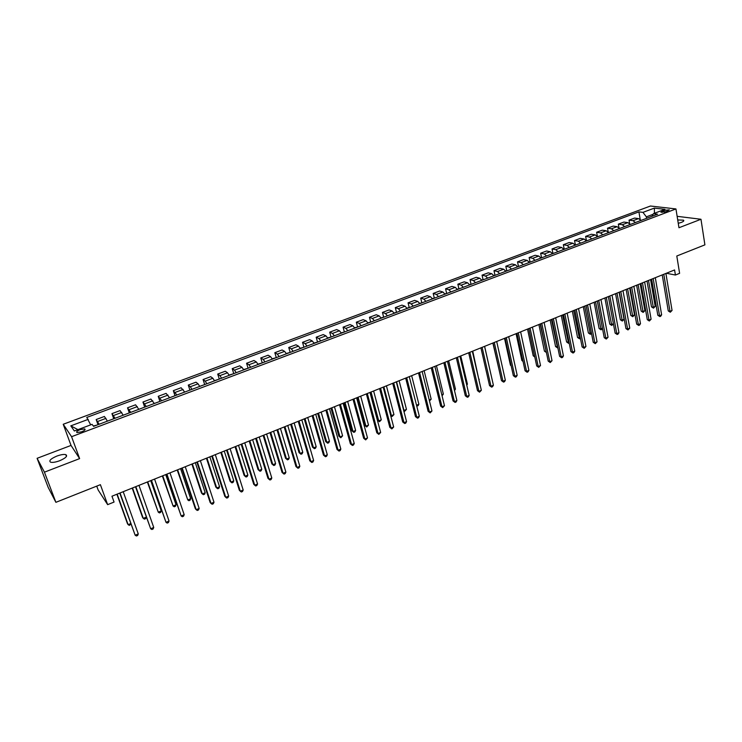 <?xml version="1.0" encoding="UTF-8"?>
<svg xmlns="http://www.w3.org/2000/svg" width="742" height="742" viewBox="0 0 742 742"><rect width="100%" height="100%" fill="white"/><g stroke="black" fill="none" stroke-linecap="round" stroke-linejoin="round"><path stroke-width="1.11" d="M59.62 460.754C65.825 458.027 67.874 455.987 65.788 454.633C63.766 454.169 60.788 454.651 56.856 456.08C50.642 458.788 48.573 460.838 50.66 462.22C52.691 462.674 55.678 462.192 59.62 460.754M678.262 223.314L681.351 222.405C683.558 221.515 684.272 220.764 683.484 220.17L677.724 219.957M81.629 431.816C84.699 430.508 85.71 429.535 84.662 428.895L80.08 429.646C77.01 430.963 75.99 431.937 77.047 432.577L81.629 431.816M96.738 486.121L98.148 489.98L107.646 504.653L114.064 502.056L111.959 496.222L674.58 269.949L675.415 275.032L679.607 273.334L676.797 256.009L704.9 244.86L700.977 219.261L677.14 216.321M37.1 458.315L48.193 487.429L55.891 502.325L44.427 472.172L79.626 458.612L71.575 436.695L63.228 424.266L71.028 445.432L37.1 458.315L44.427 472.172M71.575 436.695L675.953 208.938L650.465 206.016L63.228 424.266M663.877 210.431L660.918 212.231L666.344 211.646L669.303 209.847L663.877 210.431L664.173 212.221M653.09 214.308L646.356 216.84L642.952 212.37L638.918 211.869L86.777 417.431L90.691 424.851M642.952 212.37L654.379 208.103L664.953 209.337L653.433 213.659L652.023 216.284M88.242 419.351L70.805 425.852L74.358 430.981L92.064 424.341L93.594 426.344L657.625 214.178L653.433 213.659M107.646 504.653L100.383 484.674L55.891 502.325M675.953 208.938L678.967 227.738L700.977 219.261M666.344 273.26L675.415 275.032M646.607 218.324L646.356 216.84M638.918 211.869L640.225 219.53M640.958 220.448L638.593 218.612L634.568 218.074L629.04 220.151L629.661 223.704M99.14 424.257L96.182 419.536L98.018 424.684M96.182 419.536L104.399 416.466L107.423 421.15M115.019 418.284L111.94 413.637L113.739 418.766M111.94 413.637L120.065 410.604L123.209 415.205M130.731 412.376L127.531 407.812L129.303 412.914M127.531 407.812L135.573 404.798L138.837 409.324M146.285 406.533L142.956 402.034L144.69 407.126M142.956 402.034L150.914 399.057L154.299 403.509M161.663 400.745L158.222 396.321L159.92 401.394M158.222 396.321L166.097 393.381L169.603 397.758M176.884 395.013L173.331 390.672L174.991 395.727M173.331 390.672L181.122 387.751L184.739 392.064L189.423 390.301M191.946 389.346L190.314 386.73L188.282 385.079L189.915 390.116M188.282 385.079L195.99 382.186L198.068 383.818L199.719 386.424M206.851 383.744L205.191 381.147L203.076 379.542L204.681 384.56M203.076 379.542L210.709 376.686L212.871 378.272L214.549 380.85M221.608 378.197L219.91 375.628L217.721 374.061L219.289 379.069M217.721 374.061L225.28 371.232L227.506 372.781L229.222 375.331M236.206 372.697L234.491 370.165L232.218 368.635L233.758 373.625M232.218 368.635L239.694 365.834L242.003 367.346L243.738 369.868M250.657 367.262L248.913 364.758L246.567 363.265L248.078 368.236M246.567 363.265L253.968 360.491L256.352 361.966L258.114 364.461M264.959 361.883L263.187 359.397L260.767 357.95L262.251 362.903M260.767 357.95L268.103 355.205L270.552 356.633L272.342 359.109M279.122 356.559L277.322 354.101L274.828 352.691L276.284 357.625M274.828 352.691L282.09 349.974L284.613 351.365L286.431 353.813M293.136 351.291L291.309 348.851L288.749 347.479L290.178 352.404M288.749 347.479L295.937 344.789L298.534 346.143L300.371 348.564M307.021 346.069L305.157 343.657L302.532 342.322L303.932 347.228L300.222 348.276M302.532 342.322L309.646 339.66L312.308 340.977L314.181 343.37M320.757 340.903L318.875 338.519L316.185 337.22L317.539 342.081M316.185 337.22L323.224 334.577L325.951 335.857L327.843 338.231M334.354 335.783L332.453 333.427L329.698 332.156L331.025 336.989M329.698 332.156L336.673 329.55L339.456 330.793L341.376 333.139M347.822 330.719L345.893 328.381L343.073 327.157L344.371 331.943M343.073 327.157L349.983 324.569L352.84 325.775L354.778 328.103M361.159 325.701L359.211 323.391L356.327 322.195L357.588 326.953M356.327 322.195L363.163 319.635L366.075 320.813L368.041 323.113M374.367 320.73L372.391 318.448L369.442 317.288L370.675 322.009M369.442 317.288L376.222 314.747L379.199 315.888L381.184 318.17M387.445 315.814L385.441 313.551L382.445 312.419L383.642 317.112M382.445 312.419L389.151 309.915L392.184 311.019L394.197 313.272M400.392 310.944L398.371 308.7L395.31 307.605L396.488 312.261M395.31 307.605L401.951 305.12L405.049 306.196L407.08 308.431M413.22 306.121L411.179 303.895L408.054 302.838L409.204 307.466M408.054 302.838L414.639 300.371L417.792 301.419L419.842 303.626M425.917 301.335L423.858 299.137L420.686 298.108L421.799 302.708M420.686 298.108L427.207 295.678L430.406 296.689L432.475 298.868M438.503 296.605L436.426 294.435L433.189 293.433L434.283 297.996M433.189 293.433L439.644 291.012L442.909 291.996L444.996 294.166M450.96 291.921L448.864 289.76L445.58 288.796L446.647 293.331M445.58 288.796L451.971 286.403L455.291 287.358L457.397 289.501M463.305 287.275L461.19 285.141L457.851 284.205L458.89 288.712M457.851 284.205L464.186 281.83L467.553 282.758L469.686 284.882M475.539 282.674L473.396 280.559L470.011 279.651L471.022 284.13M470.011 279.651L476.29 277.304L479.703 278.204L481.846 280.3M487.652 278.12L485.491 276.024L482.05 275.152L483.042 279.595M482.05 275.152L488.273 272.824L491.742 273.687L493.903 275.764M499.654 273.603L497.474 271.535L493.987 270.682L494.951 275.096M493.987 270.682L500.145 268.372L503.66 269.216L505.849 271.275M511.544 269.133L509.346 267.083L505.812 266.257L506.758 270.654M505.812 266.257L511.915 263.976L515.477 264.783L517.675 266.823M523.323 264.699L521.107 262.668L517.526 261.87L518.445 266.239M517.526 261.87L523.574 259.607L527.182 260.396L529.398 262.418M534.991 260.312L532.765 258.299L529.139 257.53L530.038 261.87M529.139 257.53L535.13 255.285L538.785 256.046L541.02 258.04M546.557 255.962L544.313 253.968L540.64 253.226L541.521 257.539L540.853 257.789M540.64 253.226L546.576 251L550.276 251.733L552.53 253.718M558.012 251.649L555.758 249.674L552.039 248.96L552.901 253.263M552.039 248.96L557.928 246.761L561.666 247.457L563.929 249.423M569.374 247.383L567.101 245.426L563.336 244.73L564.18 249.015M563.336 244.73L569.17 242.551L572.954 243.228L575.236 245.175M580.624 243.144L578.333 241.206L574.531 240.547L575.356 244.814M574.531 240.547L580.309 238.377L584.139 239.035L586.44 240.965M591.773 238.952L589.473 237.032L585.623 236.392L586.43 240.649M585.623 236.392L591.355 234.249L595.223 234.871L597.533 236.781M602.829 234.797L600.51 232.895L596.624 232.274L597.412 236.522M596.624 232.274L602.3 230.15L606.214 230.753L608.533 232.645M613.782 230.669L611.445 228.786L607.522 228.202L608.255 232.237M607.522 228.202L613.152 226.087L617.103 226.672L619.44 228.545M624.643 226.588L622.297 224.724L618.327 224.158L619.004 227.942M618.327 224.158L623.911 222.071L627.89 222.619L630.246 224.483M635.402 222.544L633.037 220.689L629.04 220.151M654.407 213.297L654.379 208.103M70.805 425.852L77.956 429.637M79.626 458.612L71.028 445.432M662.226 274.911L668.264 310.907L669.98 311.315L663.784 274.29M672.057 310.444L670.304 312.224L669.98 311.315L672.057 310.444L665.899 273.436M670.304 312.224L668.264 310.907M641.644 220.198L640.819 220.244M647.024 281.032L651.485 306.854L653.127 307.253L655.186 306.409L650.586 279.595M648.508 280.43L653.47 308.143L651.485 306.854M655.186 306.409L653.47 308.143M651.643 279.168L657.82 315.267L659.527 315.693L653.183 278.547M661.623 314.812L660.705 316.24L659.861 316.593L659.527 315.693L661.623 314.812L655.316 277.693M659.861 316.593L657.82 315.267M640.967 283.463L647.293 319.672L648.981 320.108L642.489 282.85M651.096 319.227L649.333 321.008L648.981 320.108L651.096 319.227L644.631 281.988M649.333 321.008L647.293 319.672M630.199 287.794L636.673 324.115L638.343 324.56L631.702 287.191M640.476 323.67L639.567 325.107L638.714 325.46L638.343 324.56L640.476 323.67L633.863 286.319M638.714 325.46L636.673 324.115M631.006 224.195L630.097 224.251M636.627 285.206L641.19 311.121L642.822 311.519L644.891 310.666L640.188 283.778M638.092 284.622L643.175 312.41L641.19 311.121M644.891 310.666L643.175 312.41M620.284 228.23L619.273 228.295M626.146 289.426L630.811 315.415L632.425 315.832L634.512 314.97L629.698 287.998M627.593 288.842L632.796 316.713L630.811 315.415M634.512 314.97L632.796 316.713M609.46 232.302L608.375 232.394M615.563 293.684L620.34 319.746L621.935 320.173L624.041 319.301L619.125 292.246M616.992 293.109L622.325 321.054L620.34 319.746M624.041 319.301L622.325 321.054M619.329 292.172L625.951 328.595L627.611 329.058L620.813 291.569M629.763 328.159L627.992 329.949L627.611 329.058L629.763 328.159L622.992 290.688M627.992 329.949L625.951 328.595M598.544 236.401L597.375 236.531M604.897 297.969L609.776 324.115L611.362 324.551L613.393 323.707M606.307 297.403L611.76 325.432L609.776 324.115M613.411 323.79L611.76 325.432M608.366 296.577L615.137 333.121L616.778 333.594L609.822 295.993M618.958 332.676L618.049 334.123L617.186 334.484L616.778 333.594L618.958 332.676L612.029 295.103M617.186 334.484L615.137 333.121M597.301 301.029L604.229 337.684L605.852 338.167L598.738 300.445M608.05 337.248L606.27 339.057L605.852 338.167L608.05 337.248L600.964 299.555M606.27 339.057L604.229 337.684M586.134 305.518L593.229 342.285L594.834 342.776L587.553 304.943M597.05 341.849L595.269 343.667L594.834 342.776L597.05 341.849L589.797 304.044M595.269 343.667L593.229 342.285M574.874 310.045L582.118 346.931L583.713 347.432L576.265 309.488M585.948 346.505L584.167 348.323L583.713 347.432L585.948 346.505L578.537 308.57M584.167 348.323L582.118 346.931M563.503 314.617L570.913 351.615L572.49 352.135L564.875 314.07M574.744 351.189L573.854 352.645L572.954 353.016L572.49 352.135L574.744 351.189L567.166 313.143M572.954 353.016L570.913 351.615M587.534 240.547L586.273 240.705M594.138 302.3L599.119 328.52L600.695 328.966L602.448 328.242M595.529 301.744L601.103 329.847L599.119 328.52M602.513 328.595L601.103 329.847M576.423 244.73L575.069 244.925M583.277 306.669L588.378 332.963L589.927 333.427L591.402 332.815M584.65 306.112L590.363 334.308L588.378 332.963M591.522 333.455L590.363 334.308M565.209 248.95L563.772 249.173M572.323 311.074L577.536 337.443L579.075 337.925L580.253 337.434M573.677 310.527L579.521 338.797L577.536 337.443M580.439 338.361L579.521 338.797M553.894 253.198L552.363 253.458M561.277 315.517L566.6 341.969L569.012 342.09M562.603 314.979L568.576 343.333L566.6 341.969M569.207 343.073L568.576 343.333M542.476 257.493L541.512 257.539M550.128 319.997L555.563 346.533L557.659 346.792M551.436 319.468L557.548 347.905L555.563 346.533M552.029 319.236L559.607 356.345L561.165 356.874L553.384 318.689M563.438 355.919L562.557 357.375L561.648 357.755L561.165 356.874L563.438 355.919L555.693 317.762M561.648 357.755L559.607 356.345M530.947 261.833L529.241 262.158M538.877 324.523L544.433 351.142L546.205 351.532M540.167 324.004L546.409 352.506L544.433 351.142M540.454 323.892L548.199 361.113L549.739 361.66L541.781 323.354M552.029 360.695L550.239 362.541L549.739 361.66L552.029 360.695L544.109 322.418M550.239 362.541L548.199 361.113M519.326 266.202L517.517 266.563M527.525 329.086L533.201 355.78L534.639 356.299M534.797 357.041L533.201 355.78M528.768 328.585L536.689 365.927L538.2 366.492L530.066 328.066M540.519 365.518L538.729 367.364L538.2 366.492L540.519 365.518L532.422 327.12M538.729 367.364L536.689 365.927M507.584 270.617L505.682 271.015M516.08 333.696L521.867 360.473L522.924 360.853M523.054 361.475L521.867 360.473M516.97 333.334L525.067 370.787L526.57 371.362L518.25 332.815M528.898 370.379L528.035 371.844L527.108 372.234L526.57 371.362L528.898 370.379L520.624 331.86M527.108 372.234L525.067 370.787M495.739 275.078L493.745 275.505M504.523 338.343L510.44 365.203L511.08 365.444M511.164 365.815L510.44 365.203M505.07 338.12L513.343 375.693L514.818 376.277L506.322 337.619M517.174 375.294L516.321 376.76L515.375 377.149L514.818 376.277L517.174 375.294L508.715 336.655M515.375 377.149L513.343 375.693M483.793 279.567L481.688 280.031M492.855 343.027L499.134 370.063M493.05 342.952L501.499 380.646L502.965 381.24L494.283 342.461M505.339 380.247L504.495 381.713L503.54 382.111L502.965 381.24L505.339 380.247L496.695 341.487M503.54 382.111L501.499 380.646M471.727 284.112L469.519 284.613M490.935 374.413L484.628 346.338M480.918 347.831L489.553 385.636L491 386.257L482.124 347.349M493.402 385.246L492.549 386.721L491.594 387.12L491 386.257L493.402 385.246L484.563 346.366M491.594 387.12L489.553 385.636M468.675 352.756L477.496 390.682L478.915 391.312L469.853 352.283M481.345 390.292L479.536 392.175L478.915 391.312L481.345 390.292L472.32 351.291M479.536 392.175L477.496 390.682M456.311 357.727L465.327 395.774L466.727 396.413L457.462 357.264M469.176 395.393L468.341 396.868L467.358 397.276L466.727 396.413L469.176 395.393L459.947 356.262M467.358 397.276L465.327 395.774M443.837 362.745L453.037 400.912L454.419 401.57L444.959 362.291M456.887 400.532L456.061 402.016L455.069 402.424L454.419 401.57L456.887 400.532L447.472 361.28M455.069 402.424L453.037 400.912M431.232 367.809L440.637 406.097L441.991 406.774L432.326 367.373M444.486 405.726L442.668 407.627L441.991 406.774L444.486 405.726L434.868 366.353M442.668 407.627L440.637 406.097M418.516 372.929L428.115 411.337L429.442 412.023L419.582 372.503M431.965 410.966L430.147 412.877L429.442 412.023L431.965 410.966L422.142 371.473M430.147 412.877L428.115 411.337M405.67 378.095L415.474 416.624L416.781 417.329L406.699 377.678M419.323 416.262L418.516 417.746L417.496 418.173L416.781 417.329L419.323 416.262L409.287 376.639M417.496 418.173L415.474 416.624M392.694 383.308L402.702 421.957L403.991 422.68L393.705 382.909M406.56 421.604L405.753 423.098L404.733 423.524L403.991 422.68L406.56 421.604L396.311 381.861M404.733 423.524L402.702 421.957M379.598 388.576L389.819 427.355L391.08 428.088L380.572 388.187M393.668 427.002L391.841 428.932L391.08 428.088L393.668 427.002L383.215 387.129M391.841 428.932L389.819 427.355M366.372 393.9L376.806 432.79L378.04 433.551L367.318 393.52M380.655 432.447L378.828 434.385L378.04 433.551L380.655 432.447L369.98 392.453M378.828 434.385L376.806 432.79M353.016 399.27L363.663 438.29L364.878 439.06L353.925 398.908M367.522 437.956L365.685 439.895L364.878 439.06L367.522 437.956L356.614 397.823M365.685 439.895L363.663 438.29M339.521 404.696L350.391 443.837L351.578 444.625L340.402 404.344M354.249 443.512L353.48 445.005L352.413 445.45L351.578 444.625L354.249 443.512L343.119 403.249M352.413 445.45L350.391 443.837M325.896 410.178L336.998 449.439L338.148 450.246L326.74 409.834M340.847 449.114L340.086 450.617L339.011 451.071L338.148 450.246L340.847 449.114L329.485 408.731M339.011 451.071L336.998 449.439M312.132 415.715L323.456 455.106L324.588 455.922L312.948 415.381M327.315 454.781L326.563 456.293L325.469 456.747L324.588 455.922L327.315 454.781L315.721 414.268M325.469 456.747L323.456 455.106M298.228 421.298L309.794 460.819L310.898 461.663L299.007 420.992M313.643 460.504L312.901 462.016L311.798 462.47L310.898 461.663L313.643 460.504L301.808 419.861M311.798 462.47L309.794 460.819M284.186 426.947L295.984 466.597L297.06 467.451L284.928 426.65M299.833 466.291L299.1 467.794L297.987 468.258L297.06 467.451L299.833 466.291L287.757 425.518M297.987 468.258L295.984 466.597M270.005 432.66L282.043 472.422L283.082 473.303L270.709 432.373M285.893 472.125L285.16 473.637L284.047 474.11L283.082 473.303L285.893 472.125L273.566 431.223M284.047 474.11L282.043 472.422M255.675 438.42L267.955 478.312L268.966 479.211L256.342 438.151M271.804 478.024L271.08 479.536L269.949 480.009L268.966 479.211L271.804 478.024L259.227 436.992M459.539 288.694L457.239 289.232M478.831 379.431L472.747 351.114M479.249 379.255L478.924 379.839M447.25 293.313L444.838 293.897M466.607 384.495L467.404 384.161L460.754 355.937M467.404 384.161L466.783 385.256M434.84 297.987L432.317 298.599M454.262 389.606L455.44 389.114L448.66 360.807M455.44 389.114L454.503 390.617M422.309 302.699L419.684 303.348M441.805 394.763L443.364 394.113L436.444 365.723M443.364 394.113L442.056 395.774M409.658 307.457L406.922 308.153M429.228 399.966L431.176 399.159L424.118 370.675M431.176 399.159L429.479 400.986M396.887 312.261L394.039 312.994M416.531 405.225L418.878 404.251L411.671 375.684M418.878 404.251L418.098 405.707L416.698 405.902M417.106 406.115L416.596 405.503M383.994 317.112L381.026 317.891M396.58 381.75L403.973 410.428L406.468 409.389L399.113 380.729M403.629 410.243L404.687 411.263L403.722 410.595M406.468 409.389L404.687 411.263M370.972 322.009L367.884 322.826M383.874 386.86L391.414 415.622L393.937 414.583L386.424 385.831M390.561 415.149L392.156 416.457L390.598 415.279M393.937 414.583L392.156 416.457M357.829 326.953L354.62 327.816M370.119 392.388L377.539 420.167L378.735 420.872L381.286 419.824L373.625 390.978M371.046 392.017L378.735 420.872L379.505 421.706L377.539 420.167M381.286 419.824L379.505 421.706M344.548 331.952L341.218 332.852M357.199 397.591L364.767 425.454L365.945 426.168L368.514 425.11L360.695 396.182M358.098 397.23L365.945 426.168L366.733 427.002L364.767 425.454M368.514 425.11L366.733 427.002M331.145 336.989L327.695 337.944M344.158 402.832L351.875 430.787L353.025 431.519L355.622 430.443L347.646 401.431M345.021 402.489L353.025 431.519L353.832 432.345L351.875 430.787M355.622 430.443L354.871 431.918L353.832 432.345M317.604 342.081L314.024 343.082M330.988 408.128L338.853 436.166L339.984 436.917L342.6 435.832L334.466 406.727M331.813 407.794L339.984 436.917L340.819 437.743L338.853 436.166M342.6 435.832L340.819 437.743M317.687 413.48L325.71 441.611L326.814 442.371L329.457 441.277L321.165 412.079M318.485 413.155L326.814 442.371L327.667 443.187L325.71 441.611M329.457 441.277L328.725 442.751L327.667 443.187M290.113 352.422L286.282 353.517M304.248 418.878L312.447 447.092L313.523 447.88L316.194 446.777L307.726 417.486M305.018 418.571L313.523 447.88L314.395 448.687L312.447 447.092M316.194 446.777L315.461 448.251L314.395 448.687M276.163 357.672L272.193 358.813M290.688 424.341L299.045 452.639L300.093 453.436L302.792 452.323L294.157 422.94M291.43 424.044L300.093 453.436L300.992 454.243L299.045 452.639M302.792 452.323L302.068 453.798L300.992 454.243M262.074 362.977L257.966 364.164M276.989 429.841L285.512 458.231L286.542 459.048L289.259 457.925L280.448 428.449M277.693 429.562L286.542 459.048L287.46 459.855L285.512 458.231M289.259 457.925L288.545 459.4L287.46 459.855M247.837 368.329L243.589 369.572M263.16 435.406L271.85 463.889L272.843 464.724L275.597 463.583L266.61 434.024M263.827 435.137L272.843 464.724L273.798 465.522L271.85 463.889M275.597 463.583L274.892 465.067L273.798 465.522M233.461 373.736L229.093 375.081M249.191 441.026L258.049 469.593L259.023 470.447L261.796 469.296L252.632 439.644M249.822 440.776L259.023 470.447L259.997 471.244L261.101 470.78L261.796 469.296M241.187 444.245L253.727 484.266L254.71 485.185L241.818 443.994M257.576 483.988L256.862 485.5L255.721 485.982L254.71 485.185L257.576 483.988L244.739 442.816M218.927 379.199L214.475 380.692M235.075 446.703L244.118 475.353L245.055 476.225L247.856 475.066L238.516 445.321M235.678 446.461L245.055 476.225L246.056 477.023L247.179 476.549L247.856 475.066M226.56 450.125L239.351 490.276L240.306 491.213L227.154 449.893M243.2 490.008L242.495 491.519L241.335 492.002L240.306 491.213L243.2 490.008L230.103 448.706M204.254 384.727L199.691 386.359M220.828 452.435L230.039 481.178L230.947 482.068L233.786 480.899L224.251 451.053M221.385 452.212L230.947 482.068L231.977 482.857L233.109 482.383L233.786 480.899M211.776 456.07L224.826 496.352L225.744 497.307L212.333 455.848M228.675 496.083L227.98 497.604L226.811 498.095L225.744 497.307L228.675 496.083L215.31 454.651M206.434 458.222L215.82 487.058L216.701 487.967L219.567 486.78L209.847 456.849M206.953 458.018L216.701 487.967L217.758 488.746L218.899 488.273L219.567 486.78M196.843 462.08L210.153 502.492L211.043 503.466L197.353 461.876M213.993 502.232L213.316 503.753L212.138 504.245L211.043 503.466L213.993 502.232L200.359 460.661M174.435 395.94L169.732 397.712M191.881 464.075L201.462 492.994L202.316 493.931L205.2 492.734L195.294 462.702M192.373 463.88L202.316 493.931L203.391 494.701L204.551 494.228L205.2 492.734M181.744 468.146L195.322 508.687L196.185 509.689L182.217 467.961M199.171 508.437L198.494 509.958L197.307 510.459L196.185 509.689L199.171 508.437L185.259 466.737M159.298 401.635L154.54 403.425M177.19 469.983L187.782 499.941L190.694 498.735L180.594 468.61M177.635 469.807L187.782 499.941L188.885 500.72L190.054 500.229L190.694 498.735M166.496 474.286L181.169 515.968L166.922 474.11M184.183 514.707L183.524 516.237L182.319 516.738L181.169 515.968L184.183 514.707L169.992 472.877M143.994 407.386L139.19 409.194M162.35 475.956L173.09 506.025L176.04 504.801L165.744 474.583M162.748 475.789L173.09 506.025L174.231 506.795L175.409 506.304L176.04 504.801M151.08 480.482L165.995 522.322L151.461 480.334M169.046 521.051L168.397 522.581L167.182 523.091L165.995 522.322L169.046 521.051L154.568 479.082M128.533 413.211L123.673 415.038M147.352 481.985L158.259 512.166L161.237 510.932L150.737 480.621M147.714 481.836L158.259 512.166L159.419 512.926L160.606 512.434L161.237 510.932M135.498 486.752L150.663 528.749L135.832 486.613M153.742 527.46L153.102 528.99L151.878 529.5L150.663 528.749L153.742 527.46L138.977 485.351M112.905 419.082L107.989 420.927M132.197 488.078L142.547 517.369L143.271 518.38L146.202 517.165M132.521 487.948L143.271 518.38L144.458 519.131L145.664 518.63L146.23 517.248M119.75 493.087L135.165 535.232L120.037 492.966M138.281 533.934L137.65 535.464L136.407 535.984L135.165 535.232L138.281 533.934L123.209 491.696M97.109 425.027L93.371 426.056M116.884 494.237L127.439 523.62L128.125 524.65L130.666 523.592M117.162 494.126L128.125 524.65L129.349 525.392L130.861 524.14M633.037 220.689L638.593 218.612M622.297 224.724L627.89 222.619M611.445 228.786L617.103 226.672M600.51 232.895L606.214 230.753M589.473 237.032L595.223 234.871M578.333 241.206L584.139 239.035M567.101 245.426L572.954 243.228M555.758 249.674L561.666 247.457M544.313 253.968L550.276 251.733M532.765 258.299L538.785 256.046M521.107 262.668L527.182 260.396M509.346 267.083L515.477 264.783M497.474 271.535L503.66 269.216M485.491 276.024L491.742 273.687M473.396 280.559L479.703 278.204M461.19 285.141L467.553 282.758M448.864 289.76L455.291 287.358M436.426 294.435L442.909 291.996M423.858 299.137L430.406 296.689M411.179 303.895L417.792 301.419M398.371 308.7L405.049 306.196M385.441 313.551L392.184 311.019M372.391 318.448L379.199 315.888M359.211 323.391L366.075 320.813M345.893 328.381L352.84 325.775M332.453 333.427L339.456 330.793M318.875 338.519L325.951 335.857M305.157 343.657L312.308 340.977M291.309 348.851L298.534 346.143M277.322 354.101L284.613 351.365M263.187 359.397L270.552 356.633M248.913 364.758L256.352 361.966M234.491 370.165L242.003 367.346M219.91 375.628L227.506 372.781M205.191 381.147L212.871 378.272M190.314 386.73L198.068 383.818M175.288 392.37L183.116 389.429M160.096 398.064L168.017 395.096M144.746 403.815L152.75 400.819M129.229 409.64L137.316 406.607M113.554 415.52L121.725 412.45M97.703 421.465L105.967 418.358M662.216 212.425L662.003 211.136M66.465 456.451L65.788 454.633M683.632 221.079L683.484 220.17M84.987 429.794L84.662 428.895"/></g></svg>
